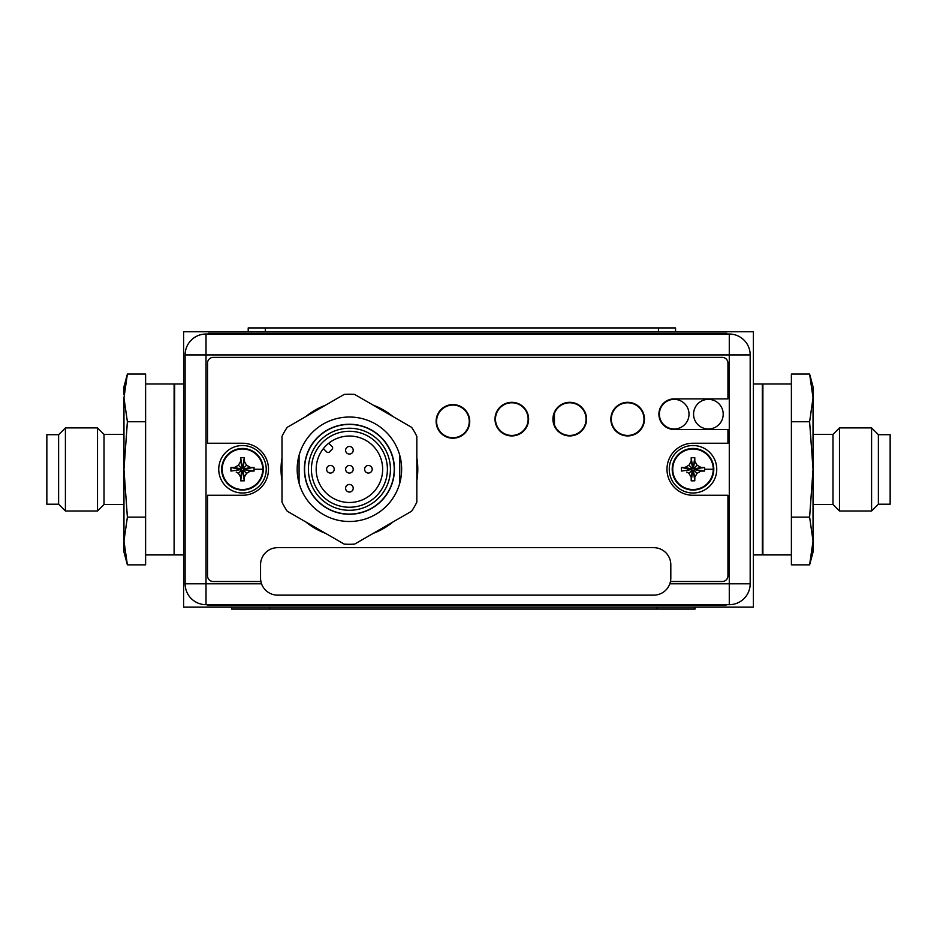 <?xml version="1.0" encoding="UTF-8"?>
<svg xmlns="http://www.w3.org/2000/svg" width="937" height="937" viewBox="0 0 937 937"><rect width="100%" height="100%" fill="white"/><g stroke="black" fill="none" stroke-linecap="round" stroke-linejoin="round"><path stroke-width="1.41" d="M183.605 331.745L183.605 607.153L753.395 607.153L753.395 331.745L183.605 331.745M221.682 469.261A20.801 20.801 0 0 1 242.484 448.46A20.801 20.801 0 0 1 263.274 469.261A20.801 20.801 0 0 1 242.484 490.063A20.801 20.801 0 0 1 221.682 469.261A20.801 20.801 0 0 1 242.484 448.46A20.801 20.801 0 0 1 263.274 469.261A20.801 20.801 0 0 1 242.484 490.063A20.801 20.801 0 0 1 221.682 469.261M222.221 469.261A20.263 20.263 0 0 1 242.484 448.999A20.263 20.263 0 0 1 262.735 469.261A20.263 20.263 0 0 1 242.484 489.524A20.263 20.263 0 0 1 222.221 469.261M236.194 472.037L238.42 473.326L240.68 477.238L240.68 480.822L244.276 480.822L244.288 477.238L246.548 473.326L250.46 471.065L254.044 471.065L254.044 467.458L250.46 467.458L246.548 465.197L244.288 461.285L244.276 457.701L240.68 457.701L240.68 461.285L238.42 465.197L234.508 467.458L230.924 467.458L241.02 469.589L230.924 471.065L230.924 467.458M239.696 475.539L238.42 473.326L241.734 469.999L241.02 469.589M240.68 478.561L241.734 469.999M242.156 470.714L242.812 471.37L243.222 469.999L244.592 469.589L243.936 468.933L250.46 467.458L248.762 466.474M243.936 468.933L242.812 467.141L240.364 468.933M244.592 468.933L254.044 467.458M243.222 468.523L246.548 465.197L245.26 462.972M242.812 467.809L244.288 461.285M242.812 467.141L244.276 457.701M242.156 467.141L240.68 457.701M242.156 467.809L240.68 461.285M241.734 468.523L238.42 465.197L236.194 466.474M241.02 468.933L234.508 467.458M240.364 469.589L230.924 471.065M244.592 469.589L254.044 471.065M243.936 469.589L250.46 471.065M243.222 469.999L246.548 473.326M242.812 470.714L244.288 477.238M242.812 471.37L244.276 480.822M242.156 471.37L240.68 480.822M266.225 469.261A23.741 23.741 0 0 1 242.484 493.003A23.741 23.741 0 0 1 218.743 469.261A23.741 23.741 0 0 1 242.484 445.52A23.741 23.741 0 0 1 266.225 469.261M672.204 469.261A20.801 20.801 0 0 1 693.005 448.46A20.801 20.801 0 0 1 713.795 469.261A20.801 20.801 0 0 1 693.005 490.063A20.801 20.801 0 0 1 672.204 469.261A20.801 20.801 0 0 1 693.005 448.46A20.801 20.801 0 0 1 713.795 469.261A20.801 20.801 0 0 1 693.005 490.063A20.801 20.801 0 0 1 672.204 469.261M672.743 469.261A20.263 20.263 0 0 1 693.005 448.999A20.263 20.263 0 0 1 713.256 469.261A20.263 20.263 0 0 1 693.005 489.524A20.263 20.263 0 0 1 672.743 469.261M686.716 472.037L688.941 473.326L691.201 477.238L691.201 480.822L694.797 480.822L694.809 477.238L697.069 473.326L700.981 471.065L704.554 471.065L704.554 467.458L700.981 467.458L697.069 465.197L694.809 461.285L694.797 457.701L691.201 457.701L691.201 461.285L688.941 465.197L685.017 467.458L681.445 467.458L691.541 469.589L681.445 471.065L681.445 467.458M690.218 475.539L688.941 473.326L692.256 469.999L691.541 469.589M691.201 478.561L692.256 469.999M692.666 470.714L693.333 471.37L693.743 469.999L695.113 469.589L694.458 468.933L700.981 467.458L699.283 466.474M694.458 468.933L693.333 467.141L690.885 468.933M695.113 468.933L704.554 467.458M693.743 468.523L697.069 465.197L695.781 462.972M693.333 467.809L694.809 461.285M693.333 467.141L694.797 457.701M692.666 467.141L691.201 457.701M692.666 467.809L691.201 461.285M692.256 468.523L688.941 465.197L686.716 466.474M691.541 468.933L685.017 467.458M690.885 469.589L681.445 471.065M695.113 469.589L704.554 471.065M694.458 469.589L700.981 471.065M693.743 469.999L697.069 473.326M693.333 470.714L694.809 477.238M693.333 471.37L694.797 480.822M692.666 471.37L691.201 480.822M716.746 469.261A23.741 23.741 0 0 1 693.005 493.003A23.741 23.741 0 0 1 669.264 469.261A23.741 23.741 0 0 1 693.005 445.52A23.741 23.741 0 0 1 716.746 469.261M207.44 604.681L207.44 605.443L226.426 605.443L226.426 604.681L706.955 604.681L706.955 605.443L725.952 605.443L725.952 604.681M226.426 605.443L706.955 605.443M659.379 414.177A14.816 14.816 0 0 0 674.195 428.994A14.816 14.816 0 0 0 689.011 414.177A14.816 14.816 0 0 0 674.195 399.361A14.816 14.816 0 0 0 659.379 414.177M693.567 414.177A14.816 14.816 0 0 0 708.384 428.994A14.816 14.816 0 0 0 723.2 414.177A14.816 14.816 0 0 0 708.384 399.361A14.816 14.816 0 0 0 693.567 414.177M528.14 419.12A16.339 16.339 0 0 0 511.801 402.781A16.339 16.339 0 0 0 495.474 419.12A16.339 16.339 0 0 0 511.801 435.447A16.339 16.339 0 0 0 528.14 419.12M586.07 419.12A16.339 16.339 0 0 0 569.731 402.781A16.339 16.339 0 0 0 553.404 419.12A16.339 16.339 0 0 0 569.731 435.447A16.339 16.339 0 0 0 586.07 419.12M644 419.12A16.339 16.339 0 0 0 627.661 402.781A16.339 16.339 0 0 0 611.334 419.12A16.339 16.339 0 0 0 627.661 435.447A16.339 16.339 0 0 0 644 419.12M436.595 421.392A16.339 16.339 0 0 0 452.922 437.731A16.339 16.339 0 0 0 469.261 421.392A16.339 16.339 0 0 0 452.922 405.065A16.339 16.339 0 0 0 436.595 421.392M669.814 583.786L729.279 583.786L729.279 354.924L206.011 354.924L206.011 604.681A20.895 20.895 0 0 1 185.116 583.786L185.116 354.924A20.895 20.895 0 0 1 206.011 334.029L729.279 334.029A20.895 20.895 0 0 1 750.174 354.924L750.174 583.786A20.895 20.895 0 0 1 729.279 604.681L206.011 604.681A20.895 20.895 0 0 1 185.116 583.786L261.552 583.786M260.556 564.753L260.556 578.059A17.089 17.089 0 0 0 277.645 595.147L653.721 595.147A17.089 17.089 0 0 0 670.81 578.059L670.81 564.753A17.089 17.089 0 0 0 653.721 547.665L277.645 547.665A17.089 17.089 0 0 0 260.556 564.753M269.61 607.153L269.61 609.05L231.626 609.05L231.626 607.153M269.61 609.05L695.067 609.05L695.067 607.153M260.908 581.514L213.226 581.514A5.692 5.692 0 0 1 207.534 575.81L207.534 495.275L242.484 495.275A26.025 26.025 0 0 0 268.497 469.261A26.025 26.025 0 0 0 242.484 443.236L207.534 443.236L207.534 363.087A5.692 5.692 0 0 1 213.226 357.395L722.251 357.395A5.692 5.692 0 0 1 727.944 363.087L727.944 398.893L674.195 398.893A15.285 15.285 0 0 0 658.91 414.177A15.285 15.285 0 0 0 674.195 429.474L727.944 429.474L727.944 443.236L693.005 443.236A26.025 26.025 0 0 0 666.98 469.261A26.025 26.025 0 0 0 693.005 495.275L727.944 495.275L727.944 575.81A5.692 5.692 0 0 1 722.251 581.514L670.459 581.514M281.99 457.9A68.378 68.378 0 0 0 281.99 480.611M305.86 521.979A68.378 68.378 0 0 0 325.537 533.329M373.289 533.329A68.378 68.378 0 0 0 392.954 521.979M416.836 480.611A68.378 68.378 0 0 0 416.836 457.9M392.954 416.543A68.378 68.378 0 0 0 373.289 405.194M325.537 405.194A68.378 68.378 0 0 0 305.86 416.543M436.115 421.392A16.807 16.807 0 0 0 452.922 438.211A16.807 16.807 0 0 0 469.73 421.392A16.807 16.807 0 0 0 452.922 404.585A16.807 16.807 0 0 0 436.115 421.392M494.994 419.12A16.807 16.807 0 0 0 511.801 435.928A16.807 16.807 0 0 0 528.609 419.12A16.807 16.807 0 0 0 511.801 402.313A16.807 16.807 0 0 0 494.994 419.12M552.924 419.12A16.807 16.807 0 0 0 569.731 435.928A16.807 16.807 0 0 0 586.539 419.12A16.807 16.807 0 0 0 569.731 402.313A16.807 16.807 0 0 0 552.924 419.12M610.854 419.12A16.807 16.807 0 0 0 627.661 435.928A16.807 16.807 0 0 0 644.469 419.12A16.807 16.807 0 0 0 627.661 402.313A16.807 16.807 0 0 0 610.854 419.12M726.831 334.029L726.831 333.267L707.845 333.267L707.845 334.029L227.316 334.029L227.316 333.267L208.319 333.267L208.319 334.029M707.845 333.267L227.316 333.267M675.554 327.95L675.554 331.745L675.554 327.95L248.211 327.95L248.211 331.745M349.407 424.25A45.011 45.011 0 0 1 394.43 469.261A45.011 45.011 0 0 1 349.407 514.272A45.011 45.011 0 0 1 304.396 469.261A45.011 45.011 0 0 1 349.407 424.25M399.748 455.3L399.748 483.223L399.748 455.3M299.079 455.3L299.079 483.223L299.079 455.3M394.231 469.261A44.824 44.824 0 0 1 349.407 514.085A44.824 44.824 0 0 1 304.584 469.261A44.824 44.824 0 0 1 349.407 424.438A44.824 44.824 0 0 1 394.231 469.261M308.39 469.261A41.029 41.029 0 0 1 349.407 428.232A41.029 41.029 0 0 1 390.436 469.261A41.029 41.029 0 0 1 349.407 510.29A41.029 41.029 0 0 1 308.39 469.261M387.403 469.261A37.984 37.984 0 0 1 349.407 507.245A37.984 37.984 0 0 1 311.424 469.261A37.984 37.984 0 0 1 349.407 431.278A37.984 37.984 0 0 1 387.403 469.261M349.407 502.501A33.24 33.24 0 0 0 382.647 469.261A33.24 33.24 0 0 0 349.407 436.021A33.24 33.24 0 0 0 316.179 469.261A33.24 33.24 0 0 0 349.407 502.501M328.746 443.224L332.108 446.586A1.897 1.897 0 0 1 332.108 449.268L329.426 451.95A1.897 1.897 0 0 1 326.732 451.95L323.382 448.6M353.214 469.261A3.795 3.795 0 0 1 349.407 473.056A3.795 3.795 0 0 1 345.612 469.261A3.795 3.795 0 0 1 349.407 465.466A3.795 3.795 0 0 1 353.214 469.261M353.214 488.247A3.795 3.795 0 0 1 349.407 492.054A3.795 3.795 0 0 1 345.612 488.247A3.795 3.795 0 0 1 349.407 484.452A3.795 3.795 0 0 1 353.214 488.247M334.216 469.261A3.795 3.795 0 0 1 330.421 473.056A3.795 3.795 0 0 1 326.615 469.261A3.795 3.795 0 0 1 330.421 465.466A3.795 3.795 0 0 1 334.216 469.261M353.214 450.264A3.795 3.795 0 0 1 349.407 454.07A3.795 3.795 0 0 1 345.612 450.264A3.795 3.795 0 0 1 349.407 446.469A3.795 3.795 0 0 1 353.214 450.264M372.2 469.261A3.795 3.795 0 0 1 368.405 473.056A3.795 3.795 0 0 1 364.61 469.261A3.795 3.795 0 0 1 368.405 465.466A3.795 3.795 0 0 1 372.2 469.261M287.214 511.204A75.019 75.019 0 0 1 281.99 502.162L281.99 436.361A75.019 75.019 0 0 1 287.214 427.319L344.184 394.418A75.019 75.019 0 0 1 354.631 394.418L411.612 427.319A75.019 75.019 0 0 1 416.836 436.361L416.836 502.162A75.019 75.019 0 0 1 411.612 511.204L354.631 544.104A75.019 75.019 0 0 1 344.184 544.104L287.214 511.204M297.181 469.261A52.226 52.226 0 0 0 349.407 521.487A52.226 52.226 0 0 0 401.645 469.261A52.226 52.226 0 0 0 349.407 417.024A52.226 52.226 0 0 0 297.181 469.261M554.446 424.859L554.446 413.369M123.965 434.405L104.019 434.405L104.019 504.493L97.518 510.993L65.414 510.993L58.621 504.211L46.85 504.211L46.85 434.698L58.621 434.698L58.621 504.211M123.965 504.493L104.019 504.493M104.019 434.405L97.518 427.904L97.518 510.993M97.518 427.904L65.414 427.904L65.414 510.993M65.414 427.904L58.621 434.698M145.61 383.983L174.106 383.983L174.106 554.915L145.61 554.915M124.024 394.7L123.965 386.829L127.385 374.05L145.61 374.05L145.61 564.847L127.385 564.847L123.965 541L127.385 517.154L123.965 469.449L127.385 421.744L123.965 397.897L127.385 374.05L126.179 378.981M125.16 384.147L124.656 387.508M127.385 564.847L123.965 552.069L123.965 397.897M127.385 517.154L145.61 517.154M127.385 421.744L145.61 421.744M813.035 504.493L832.981 504.493L839.482 510.993L871.586 510.993L878.379 504.211L890.15 504.211L890.15 434.698L878.379 434.698L878.379 504.211M813.035 434.405L832.981 434.405L832.981 504.493M832.981 434.405L839.482 427.904L839.482 510.993M839.482 427.904L871.586 427.904L871.586 510.993M871.586 427.904L878.379 434.698M791.39 383.983L762.894 383.983L762.894 554.915L791.39 554.915M791.39 421.744L791.39 374.05L809.615 374.05L813.035 397.897L809.615 421.744L791.39 421.744L791.39 564.847L809.615 564.847L810.821 559.916M809.615 374.05L813.035 386.829L813.035 469.449L809.615 517.154L813.035 541L813.035 552.069L809.615 564.847L813.035 541L813.035 469.449L809.615 421.744M811.84 554.751L812.344 551.389M812.976 544.198L813.035 541M809.615 517.154L791.39 517.154M254.068 469.261L262.735 469.261M704.589 469.261L713.256 469.261M753.395 554.915L762.32 554.915L762.32 383.983L753.395 383.983M183.605 383.983L174.68 383.983L174.106 554.353M206.011 354.924L185.116 354.924A20.895 20.895 0 0 1 206.011 334.029L206.011 354.924M729.279 334.029A20.895 20.895 0 0 1 750.174 354.924L729.279 354.924L729.279 334.029M750.174 583.786A20.895 20.895 0 0 1 729.279 604.681L729.279 583.786L750.174 583.786M657.071 609.05L657.071 607.153M265.3 327.95L265.3 331.745M658.465 331.745L658.465 327.95M183.605 554.915L174.68 554.915"/></g></svg>
